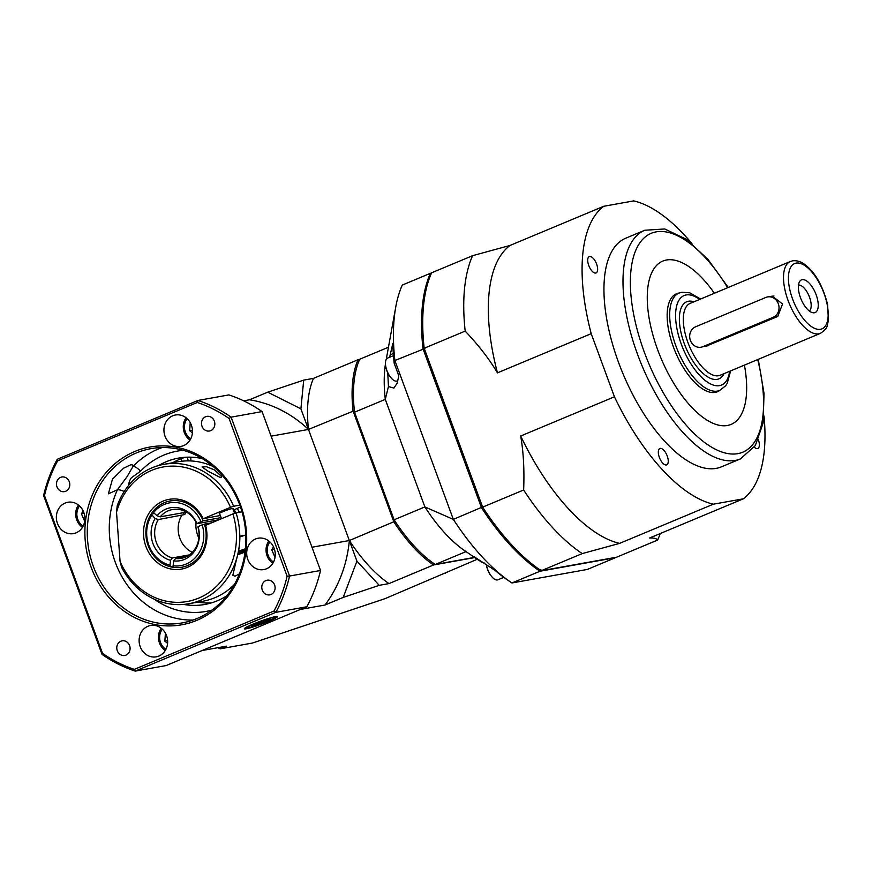 <?xml version="1.0" encoding="UTF-8"?>
<svg xmlns="http://www.w3.org/2000/svg" width="872" height="872" viewBox="0 0 872 872"><rect width="100%" height="100%" fill="white"/><g stroke="black" fill="none" stroke-linecap="round" stroke-linejoin="round"><path stroke-width="1.31" d="M343.219 597.396L356.921 561.121L379.233 585.341L343.219 597.396L324.994 605.015A124.805 111.398 -100.2 0 0 349.345 540.531L308.47 429.438A124.805 55.198 67.3 0 1 313.495 378.361L303.718 380.116L300.895 408.848L308.47 429.438A124.805 111.398 -100.2 0 0 249.49 399.79L243.659 400.837M300.895 408.848L267.715 392.171L249.49 399.79M311.969 547.235L349.345 540.531L356.921 561.121M379.233 585.341L388.999 583.586L433.537 564.969A124.805 55.198 -112.7 0 1 393.872 521.914L353.007 410.821A124.805 55.198 -112.7 0 1 358.032 359.744L359.635 359.449M395.136 521.205L349.345 540.531A124.805 55.198 67.3 0 0 388.999 583.586M324.994 605.015L300.469 609.419M202.151 650.512L226.676 646.108L220.169 648.833L252.422 643.046L385.075 598.639L477.235 559.279M474.739 557.579L433.537 564.969L434.169 563.585M303.718 380.116L267.715 392.171M313.495 378.361L358.032 359.744L359.395 360.343M354.446 410.625L308.47 429.438L271.105 436.153M220.169 648.833L217.891 647.689M445.221 573.493L445.309 572.632M214.61 469.997L221.346 476.319L221.379 477.202L220.136 477.431L208.016 471.185L202.064 466.978L206.599 466.76L214.61 469.997M232.922 508.812A7.434 0.654 159.8 0 0 233.184 508.507A7.434 0.654 159.8 0 0 225.979 510.458A7.434 0.654 159.8 0 0 219.232 513.641A7.434 0.654 159.8 0 0 219.635 513.706M211.634 522.829L204.419 524.127A33.637 30.019 79.8 0 1 181.954 567.203A33.637 30.019 -100.2 0 1 149.548 548.968L147.117 542.351A33.637 30.019 -100.2 0 1 170.073 500.986A33.637 30.019 79.8 0 1 203.198 520.813L221.063 517.608M173.692 560.914L175.566 558.527A24.787 22.127 79.8 0 0 181.234 558.331A24.787 22.127 79.8 0 0 197.922 527.048L198.053 526.601A26.912 24.024 79.8 0 1 173.692 560.914L173.114 565.797L173.692 567.389A33.637 30.019 79.8 0 0 181.954 567.203L181.954 567.203A33.637 30.019 -100.2 0 0 204.909 525.827L205.596 525.358A35.403 31.599 79.8 0 1 170.073 568.806A35.403 31.599 79.8 0 1 149.406 512.605A35.403 31.599 79.8 0 1 203.165 518.731L230.481 507.319A68.332 60.996 -100.2 0 0 170.443 466.16A68.332 60.996 -100.2 0 0 116.532 512.224L120.053 561.339A68.332 60.996 -100.2 0 0 198.816 598.083A68.332 60.996 -100.2 0 0 232.911 513.935L205.596 525.358M220.3 515.505L203.165 518.731M202.478 519.211A33.637 30.019 -100.2 0 0 170.073 500.986L170.073 500.986A33.637 30.019 79.8 0 0 153.069 511.352L153.548 512.616A31.861 28.438 -100.2 0 1 200.942 521.576L196.712 523.734L219.101 519.712M245.817 535.07L239.865 536.138A70.817 63.209 79.8 0 1 236.465 559.442L232.846 575.237L234.971 576.239L239.44 573.874M242.013 511.81L236.072 512.878A70.817 63.209 79.8 0 1 188.843 603.729A70.817 63.209 79.8 0 1 121.6 567.334L120.053 561.339M188.843 603.729L203.143 601.168A70.817 63.209 -100.2 0 0 234.459 584.404M236.072 512.878L232.911 513.935M213.313 466.596A70.817 63.209 -100.2 0 0 178.117 461.768L163.816 464.34A70.817 63.209 79.8 0 1 233.631 506.261L239.822 505.15M116.532 512.224L117.197 505.847A70.817 63.209 79.8 0 1 163.816 464.34M233.369 510.044L240.509 507.057M230.481 507.319L233.631 506.261M237.773 554.701A10.551 0.926 159.8 0 0 245.065 552.041M245.305 550.134A10.551 0.926 159.8 0 0 238.22 552.685M245.446 548.782A12.393 1.09 159.8 0 0 238.503 551.257M245.817 535.125A12.393 1.09 159.8 0 0 239.865 536.89M245.239 550.712L238.089 553.284M237.914 554.102L245.141 551.453M240.89 552.107L241.25 553.088M239.32 512.3A35.403 31.599 -100.2 0 0 237.217 508.431M212.735 466.106A61.967 55.307 -100.2 0 0 212.169 466.073M172.656 462.749A74.349 66.37 79.8 0 1 179.501 459.359A74.349 66.37 79.8 0 1 185.333 457.266M211.471 602.868A74.349 66.37 79.8 0 1 197.672 602.149M197.028 618.531A88.519 79.014 -100.2 0 0 242.449 513.39A88.519 79.014 -100.2 0 0 150.943 448.655A88.519 79.014 -100.2 0 0 110.951 470.499A88.519 79.014 -100.2 0 0 96.52 574.027A88.519 79.014 -100.2 0 0 182.226 622.902A88.519 79.014 -100.2 0 0 197.028 618.531M196.854 620.33A90.285 80.584 79.8 0 1 85.565 520.769A90.285 80.584 79.8 0 1 214.97 466.673A90.285 80.584 79.8 0 1 196.854 620.33M124.206 491.503A7.085 1.951 24.3 0 0 117.415 489.77L127.105 476.603L132.947 466.542L132.838 465.048L130.92 464.7L123.519 468.231L112.444 479.229L108.379 493.846L117.415 489.77A88.519 79.014 79.8 0 0 193.072 620.057M268.761 621.278A17.658 1.548 159.8 0 0 277.503 616.58A17.658 1.548 159.8 0 0 260.401 621.235A17.658 1.548 159.8 0 0 244.356 628.777A17.658 1.548 159.8 0 0 268.761 621.278M158.671 465.506A74.349 66.37 79.8 0 1 166.149 461.757A74.349 66.37 79.8 0 1 178.586 458.083A74.349 66.37 79.8 0 1 202.26 458.607M226.873 595.74A74.349 66.37 79.8 0 1 204.865 604.46A74.349 66.37 79.8 0 1 183.611 604.427M76.104 532.836A15.936 14.225 -100.2 0 0 84.279 513.913A15.936 14.225 -100.2 0 0 67.809 502.261A15.936 14.225 -100.2 0 0 56.626 520.453A15.936 14.225 -100.2 0 0 73.444 533.62A15.936 14.225 -100.2 0 0 76.104 532.836M183.687 445.581A15.936 14.225 -100.2 0 0 191.862 426.659A15.936 14.225 -100.2 0 0 175.392 415.007A15.936 14.225 -100.2 0 0 164.209 433.199A15.936 14.225 -100.2 0 0 181.027 446.366A15.936 14.225 -100.2 0 0 183.687 445.581M266.451 568.806A15.936 14.225 -100.2 0 0 274.636 549.872A15.936 14.225 -100.2 0 0 258.156 538.22A15.936 14.225 -100.2 0 0 246.972 556.423A15.936 14.225 -100.2 0 0 263.791 569.59A15.936 14.225 -100.2 0 0 266.451 568.806M158.868 656.06A15.936 14.225 -100.2 0 0 167.043 637.138A15.936 14.225 -100.2 0 0 150.573 625.486A15.936 14.225 -100.2 0 0 139.389 643.678A15.936 14.225 -100.2 0 0 156.208 656.845A15.936 14.225 -100.2 0 0 158.868 656.06M274.604 584.97A7.434 6.638 -100.2 0 0 267.137 580.218A7.434 6.638 -100.2 0 0 261.916 588.709A7.434 6.638 -100.2 0 0 269.764 594.857A7.434 6.638 -100.2 0 0 274.604 584.97M129.579 645.585A7.434 6.638 -100.2 0 0 122.113 640.833A7.434 6.638 -100.2 0 0 116.903 649.324A7.434 6.638 -100.2 0 0 124.74 655.472A7.434 6.638 -100.2 0 0 129.579 645.585M69.302 481.736A7.434 6.638 -100.2 0 0 61.836 476.995A7.434 6.638 -100.2 0 0 56.615 485.486A7.434 6.638 -100.2 0 0 64.463 491.634A7.434 6.638 -100.2 0 0 69.302 481.736M214.327 421.122A7.434 6.638 -100.2 0 0 206.86 416.38A7.434 6.638 -100.2 0 0 201.639 424.871A7.434 6.638 -100.2 0 0 209.487 431.008A7.434 6.638 -100.2 0 0 214.327 421.122M287.117 576.239L229.064 418.462A139.858 124.838 -100.2 0 0 197.268 402.472L57.607 460.841A139.858 124.838 -100.2 0 0 44.483 495.612L102.536 653.39A139.858 124.838 -100.2 0 0 134.332 669.38L273.993 611.01A139.858 124.838 -100.2 0 0 287.117 576.239A1642.401 1550.263 55.2 0 0 289.569 576.032L320.525 570.484L262.069 411.595L231.113 417.154L289.569 576.032A141.624 126.418 79.8 0 1 275.879 612.318L135.236 671.102L166.192 665.543L306.824 606.759L275.879 612.318A1642.401 1138.309 5.6 0 0 273.993 611.01M134.332 669.38A1642.401 1138.309 -174.4 0 0 135.236 671.102A141.624 126.418 79.8 0 1 102.057 654.414L43.6 495.525A141.624 126.418 79.8 0 1 57.301 459.25L197.933 400.466L228.889 394.907A141.624 126.418 -100.2 0 1 262.069 411.595M306.824 606.759A141.624 126.418 -100.2 0 0 320.525 570.484M197.268 402.472A1642.401 934.904 137.4 0 0 197.933 400.466A141.624 126.418 79.8 0 1 231.113 417.154A1642.401 1550.263 -124.8 0 0 229.064 418.462M102.057 654.414A1642.401 522.949 -108.5 0 0 102.536 653.39M43.6 495.525A1642.401 522.949 71.5 0 1 44.483 495.612M57.301 459.25A1642.401 934.904 -42.6 0 0 57.607 460.841M162.105 447.565A88.519 79.014 79.8 0 0 132.947 466.542A7.085 2.671 -136.4 0 1 140.534 471.207L131.269 477.856L129.557 480.788L128.217 485.922M234.143 509.717A35.054 31.283 79.8 0 1 235.865 512.943M198.892 538.057A25.135 22.443 79.8 0 1 197.639 535.168A25.135 22.443 79.8 0 1 196.08 522.415M189.366 554.886L172.427 557.927A24.787 22.127 79.8 0 1 158.301 519.559L184.701 514.545A25.135 22.443 -100.2 0 1 186.423 512.082M186.139 511.918L184.014 512.3M151.619 515.33A31.861 28.438 -100.2 0 0 169.964 565.198L170.552 566.8A33.637 30.019 79.8 0 1 151.15 514.066L155.151 518.491L158.301 519.559M192.298 552.368A24.787 22.127 79.8 0 1 181.812 515.341M151.15 514.066L154.497 513.466M173.299 566.309L170.552 566.8M172.427 557.927L170.541 560.314A26.912 24.024 79.8 0 1 155.151 518.491M170.541 560.314L169.964 565.198M173.114 565.797A31.861 28.438 -100.2 0 0 202.162 524.879L204.419 524.127M198.053 526.601L202.162 524.879M175.566 558.527L186.619 556.543M184.929 511.297A24.787 22.127 79.8 0 0 183.741 512.616L160.23 516.845L157.08 515.777L153.548 512.616M157.08 515.777A26.912 24.024 79.8 0 1 196.832 523.287M220.889 517.118A33.637 30.019 -100.2 0 0 220.158 515.57M160.23 516.845A24.787 22.127 79.8 0 1 172.482 509.542A24.787 22.127 79.8 0 1 196.712 523.734M203.198 520.813L200.942 521.576M182.749 512.801L184.701 514.545M264.194 622.39L270.375 619.403L267.115 619.698L251.485 625.965L254.744 625.671L264.194 622.39L263.649 620.897M254.352 624.581L254.744 625.671M162.312 629.17A13.211 11.794 -100.2 0 0 165.931 649.313M161.233 628.243A15.053 13.429 -100.2 0 0 165.233 650.545M165.397 633.105L164.863 641.171L167.598 643.362M167.631 640.669L164.863 641.171M484.429 563.072L481.126 561.928L474.553 556.936M474.542 557.034L495.383 570.626A176.525 78.077 -112.7 0 0 507.515 579.989L510.807 582.234A180.569 79.864 67.3 0 0 511.908 582.976L587.325 569.438L615.458 557.677L540.03 571.225L511.908 582.976M385.468 363.929A123.922 54.805 67.3 0 0 385.293 399.354L388.443 386.569L393.904 388.084L397.174 383.124L398.831 375.908L394.188 363.275A176.525 78.077 -112.7 0 1 392.825 343.459L389.653 357.237M540.869 569.383L540.03 571.225A180.569 79.864 -112.7 0 1 481.453 507.635L422.996 348.745A180.569 79.864 -112.7 0 1 430.419 273.307L402.297 285.068A180.569 79.864 67.3 0 0 395.757 306.988A180.569 79.864 67.3 0 0 394.874 360.507L453.331 519.385A180.569 79.864 67.3 0 0 510.807 582.234M483.132 506.697L453.331 519.385L424.871 506.926A123.922 54.805 67.3 0 0 464.776 550.766L479.426 560.772M388.465 347.22L359.744 359.231A123.922 54.805 67.3 0 0 354.533 412.216L385.293 399.354L424.871 506.926L394.111 519.788A123.922 54.805 67.3 0 0 435.248 564.457L465.997 551.605M424.926 348.473L394.874 360.507L394.188 363.275M388.443 386.569L387.768 372.911M431.215 273.666L430.419 273.307L431.455 273.121M435.248 564.457L474.499 557.404M354.533 412.216L394.111 519.788M809.347 311.021A14.159 6.268 67.3 0 0 809.02 295.913A14.159 6.268 67.3 0 0 798.501 285.068M802.218 279.661A17.702 7.826 -112.7 0 1 816.704 296.382A17.702 7.826 -112.7 0 1 812.791 312.721A17.702 7.826 -112.7 0 1 801.085 299.227A17.702 7.826 -112.7 0 1 799.711 281.416A17.702 7.826 -112.7 0 1 802.218 279.661M705.633 346.391L777.748 316.471L782.555 303.968L772.2 296.099L770.445 296.611L773.976 295.979M695.54 326.826A10.617 9.483 -100.2 0 0 690.09 339.448A10.617 9.483 -100.2 0 0 701.077 347.22A10.617 9.483 -100.2 0 0 702.854 346.685L773.17 317.299A10.617 9.483 -100.2 0 0 778.62 304.677A10.617 9.483 -100.2 0 0 767.643 296.916A10.617 9.483 -100.2 0 0 765.856 297.439L695.54 326.826M679.125 293.025A53.105 23.49 67.3 0 0 676.487 293.744A53.105 23.49 67.3 0 0 674.547 349.966A53.105 23.49 67.3 0 0 717.449 391.746A53.105 23.49 67.3 0 0 719.814 390.373M659.592 354.773A88.519 39.153 67.3 0 0 731.107 424.413A88.519 39.153 67.3 0 0 744.426 365.128A88.519 39.153 -112.7 0 1 731.107 424.413A88.519 39.153 -112.7 0 1 657.684 349.803A88.519 39.153 -112.7 0 1 662.829 261.077A88.519 39.153 67.3 0 0 659.592 354.773M714.386 293.254A88.519 39.153 67.3 0 0 662.829 261.077A88.519 39.153 -112.7 0 1 714.386 293.254M667.211 455.98A8.851 3.913 67.3 0 0 659.875 448.524A8.851 3.913 67.3 0 0 659.679 458.203A8.851 3.913 67.3 0 0 666.699 464.852A8.851 3.913 67.3 0 0 667.211 455.98M754.28 447.194A8.851 3.913 67.3 0 0 757.812 448.502A8.851 3.913 67.3 0 0 758.368 439.761M589.625 256.488A8.851 3.913 67.3 0 0 589.254 256.597A8.851 3.913 67.3 0 0 589.058 266.265A8.851 3.913 67.3 0 0 596.088 272.925A8.851 3.913 67.3 0 0 596.448 263.649A8.851 3.913 67.3 0 0 589.625 256.488M644.789 230.252A123.922 54.805 -112.7 0 0 637.585 354.457A123.922 54.805 -112.7 0 0 740.372 458.923L721.329 466.88A123.922 54.805 -112.7 0 1 618.542 362.414A123.922 54.805 -112.7 0 1 625.736 238.209L644.789 230.252L664.758 228.965L686.318 239.266L707.988 259.398L728.229 287.466M660.213 533.555A180.569 79.864 -112.7 0 1 657.641 540.051L616.624 557.186L541.207 570.735A180.569 79.864 -112.7 0 1 482.63 507.144L424.173 348.255A180.569 79.864 -112.7 0 1 431.596 272.816L472.613 255.67A180.569 79.864 -112.7 0 0 465.19 331.109C478.652 345.334 489.41 359.253 497.454 372.856A162.868 72.038 -112.7 0 1 509.978 245.468L472.613 255.67M424.173 348.255L465.19 331.109M541.207 570.735L582.224 553.589A180.569 79.864 -112.7 0 1 523.647 489.999L482.63 507.144M764.014 416.031A162.868 72.038 -112.7 0 1 743.326 498.817L649.575 538.002C653.913 537.85 656.605 538.536 657.641 540.051M582.224 553.589L619.589 543.387A162.868 72.038 -112.7 0 1 520.682 436.011C523.462 451.805 524.453 469.812 523.647 489.999M497.454 372.856L591.205 333.66A162.868 72.038 -112.7 0 1 603.74 206.283L633.715 200.898A162.868 72.038 -112.7 0 1 691.921 243.561M603.74 206.283L509.978 245.468M619.589 543.387L713.351 504.19A162.868 72.038 -112.7 0 1 614.444 396.815L520.682 436.011M591.205 333.66L614.444 396.815M713.351 504.19L743.326 498.817M491.318 576.109L490.707 575.324A10.551 4.665 -112.7 0 1 486.478 565.198L486.369 564.413A12.393 5.483 -112.7 0 0 486.936 567.094A12.393 5.483 -112.7 0 0 491.318 576.109A12.393 5.483 -112.7 0 0 497.923 579.793L503.787 577.34M397.73 380.726L397.185 380.955A12.393 5.483 -112.7 0 1 395.528 381.086A12.393 5.483 -112.7 0 1 390.569 377.271L389.958 376.486A10.551 4.665 -112.7 0 1 385.729 366.36L385.598 365.379A12.393 5.483 -112.7 0 1 387.626 358.087L393.468 355.645M390.569 377.271A12.393 5.483 -112.7 0 1 385.598 365.379M187.644 457.168A5.308 4.742 -100.2 0 0 188.537 460.885M181.343 458.628A5.308 4.742 -100.2 0 0 181.834 461.223M190.608 460.939A5.308 4.742 -100.2 0 0 190.467 457.168M269.895 541.915A13.211 11.794 -100.2 0 0 273.514 562.048M268.816 540.989A15.053 13.429 -100.2 0 0 267.377 556.565A15.053 13.429 -100.2 0 0 272.816 563.29M274.92 557.219L271.737 549.742L273.525 546.897M274.451 549.251L271.737 549.742M187.131 418.691A13.211 11.794 -100.2 0 0 190.75 438.823M186.052 417.764A15.053 13.429 -100.2 0 0 190.052 440.066M190.216 422.626L189.682 430.692L192.418 432.883M192.45 430.19L189.682 430.692M79.548 505.945A13.211 11.794 -100.2 0 0 78.033 519.952A13.211 11.794 -100.2 0 0 83.167 526.089M78.469 505.019A15.053 13.429 -100.2 0 0 77.019 520.595A15.053 13.429 -100.2 0 0 82.469 527.331M83.178 510.927L81.39 513.782L84.693 521.271M84.104 513.292L81.39 513.782M154.126 599.129A81.434 72.692 -100.2 0 0 211.972 610.095M183.294 450.334A81.434 72.692 -100.2 0 0 140.534 471.207M258.45 624.973A15.053 1.319 159.8 0 0 274.211 617.365A15.053 1.319 159.8 0 0 250.122 625.725A15.053 1.319 159.8 0 0 258.45 624.973M393.305 353.542L390.155 354.86M730.616 370.894L727.204 383.375L725.602 385.816L719.662 390.449A52.756 23.337 -112.7 0 1 717.46 391.092A52.756 23.337 -112.7 0 1 676.814 348.375A52.756 23.337 -112.7 0 1 678.972 293.09L681.882 292.24L689.774 292.829L700.576 299.031M699.606 299.434A48.505 21.451 67.3 0 0 686.144 294.954A48.505 21.451 67.3 0 0 688.749 360.223A48.505 21.451 67.3 0 0 729.646 371.298M790.359 261.502L690.155 303.391A38.946 17.222 67.3 0 0 689.283 345.966A38.946 17.222 67.3 0 0 720.196 375.254L820.399 333.366A38.946 17.222 -112.7 0 1 789.487 304.077A38.946 17.222 -112.7 0 1 790.359 261.502L792.572 260.848C796.637 260.281 800.703 261.491 804.769 264.499C815.135 272.26 822.743 285.624 827.615 304.579L828.4 320.961C826.514 325.845 829.043 327.458 820.399 333.366M724.022 373.652A41.78 18.476 -112.7 0 1 688.128 352.593A41.78 18.476 -112.7 0 1 688.455 301.243A41.78 18.476 -112.7 0 1 693.981 301.788M796.125 263.115A35.403 15.663 67.3 0 0 800.79 315.206A35.403 15.663 67.3 0 0 828.008 310.323A35.403 15.663 67.3 0 0 796.125 263.115M702.854 346.685L707.432 345.868M773.17 317.299L777.748 316.471M727.673 287.706A118.614 52.462 67.3 0 0 631.426 266.658A118.614 52.462 67.3 0 0 705.077 442.845A118.614 52.462 67.3 0 0 757.714 359.569M232.573 587.619A63.732 56.887 79.8 0 1 229.892 588.611M207.558 464.242A63.732 56.887 79.8 0 1 210.425 464.231M219.493 513.325L221.477 518.72M232.78 508.441L234.601 513.379M245.337 627.807L248.095 627.993L258.428 624.984L274.146 618.412L276.119 616.482M395.757 306.988L386.263 359.351M678.972 293.09L674.132 295.118M719.662 390.449L714.822 392.465M740.372 458.923L755.316 445.614L763.131 423.029L764.025 393.457L758.269 359.34M211.733 465.877L212.506 465.91M233.936 585.319L233.227 585.624"/></g></svg>
